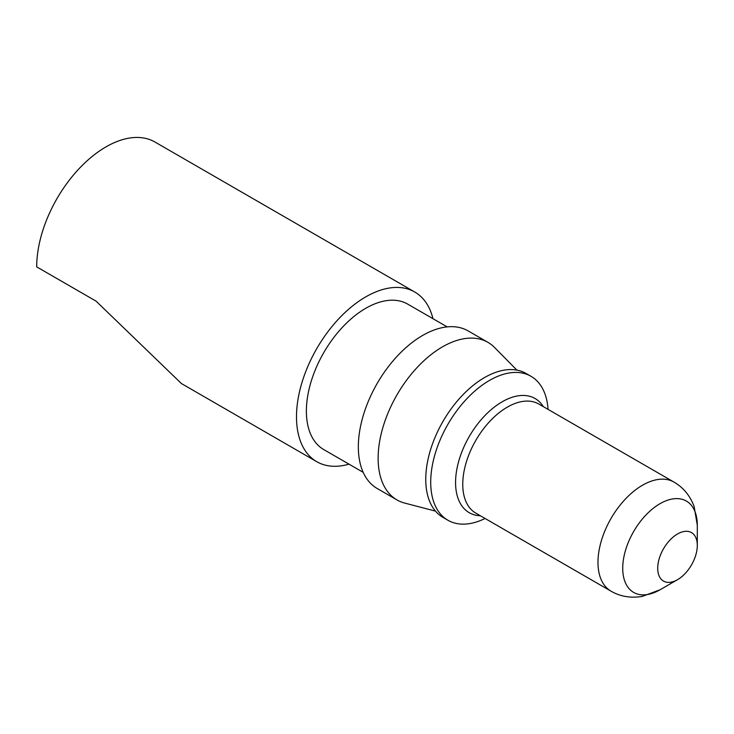 <?xml version="1.0" encoding="UTF-8"?>
<svg xmlns="http://www.w3.org/2000/svg" width="734" height="734" viewBox="0 0 734 734"><rect width="100%" height="100%" fill="white"/><g stroke="black" fill="none" stroke-linecap="round" stroke-linejoin="round"><path stroke-width="1.1" d="M516.892 370.11L494.514 347.439A90.97 52.527 120 0 0 487.945 342.356L468.154 330.924A90.97 52.527 120 0 0 398.048 355.302A90.97 52.527 120 0 0 358.339 446.85A90.97 52.527 120 0 0 377.184 488.495L396.975 499.927A90.97 52.527 120 0 0 404.663 503.065L435.482 511.121M487.945 342.356A90.97 52.527 120 0 0 417.848 366.725A90.97 52.527 120 0 0 378.129 458.282A90.97 52.527 120 0 0 396.975 499.927M657.71 568.272A27.993 16.157 120 0 0 677.51 579.695A27.993 16.157 120 0 0 697.3 545.417A27.993 16.157 120 0 0 677.51 533.985A27.993 16.157 120 0 0 657.71 568.272M485.091 518.479A83.098 47.976 -60 0 1 447.923 520.25A83.098 47.976 -60 0 1 430.711 482.21A83.098 47.976 -60 0 1 466.98 398.58A83.098 47.976 -60 0 1 531.021 376.313A83.098 47.976 -60 0 1 548.069 409.388M531.021 376.313L526.076 373.459A83.098 47.976 120 0 0 462.035 395.718A83.098 47.976 120 0 0 425.757 479.348A83.098 47.976 120 0 0 442.969 517.397L447.923 520.25M447.162 326.887L407.746 304.133A83.979 48.481 120 0 0 343.035 326.63A83.979 48.481 120 0 0 306.381 411.141A83.979 48.481 120 0 0 323.777 449.584L363.183 472.338M432.987 318.703A97.971 56.564 120 0 0 414.747 292.013A97.971 56.564 120 0 0 339.255 318.262A97.971 56.564 120 0 0 296.49 416.857A97.971 56.564 120 0 0 316.776 461.704A97.971 56.564 120 0 0 349.008 464.154M414.747 292.013L154.966 142.029A97.971 56.564 120 0 0 79.465 168.279A97.971 56.564 120 0 0 36.7 266.873L96.081 301.151L181.436 383.561L316.776 461.704M697.3 545.417L697.3 525.214A52.738 30.443 120 0 0 660.013 503.689A52.738 30.443 120 0 0 622.726 568.272A52.738 30.443 120 0 0 660.013 589.797L677.51 579.695M697.3 525.214L694.162 506.57C690.07 495.679 683.354 487.523 674.005 482.1A62.977 36.361 120 0 0 625.46 498.992A62.977 36.361 120 0 0 597.981 562.354A62.977 36.361 120 0 0 611.027 591.182C620.395 596.568 630.818 598.302 642.296 596.403L660.013 589.797M674.005 482.1L538.793 404.03A62.977 36.361 120 0 0 490.257 420.903A62.977 36.361 120 0 0 462.759 484.284A62.977 36.361 120 0 0 475.806 513.121L611.027 591.182M480.366 515.754A65.904 38.049 -60 0 1 455.566 482.513A65.904 38.049 -60 0 1 490.936 409.866A65.904 38.049 -60 0 1 543.353 406.664"/></g></svg>
